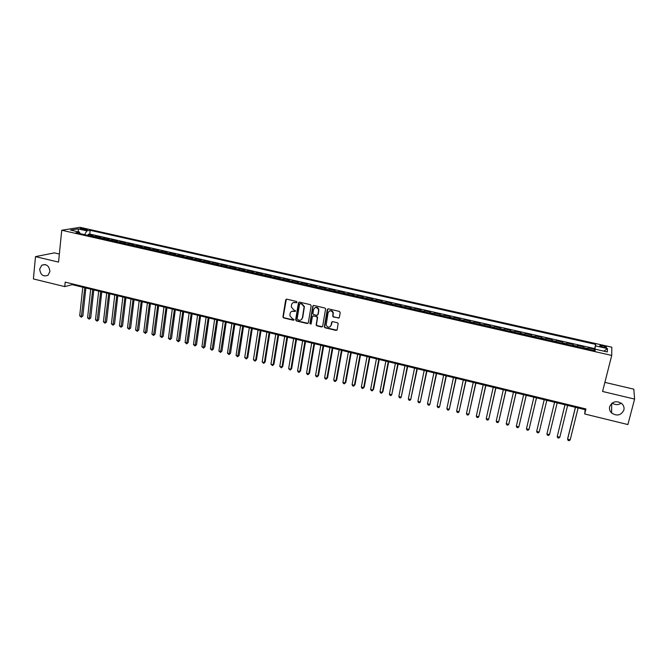 <?xml version="1.0" encoding="UTF-8"?>
<svg xmlns="http://www.w3.org/2000/svg" width="668" height="668" viewBox="0 0 668 668"><rect width="100%" height="100%" fill="white"/><g stroke="black" fill="none" stroke-linecap="round" stroke-linejoin="round"><path stroke-width="1" d="M297.001 302.237L296.467 301.427L286.739 299.155L285.679 299.89L282.923 316.966L283.691 317.935L293.361 320.239L294.112 319.563L292.317 318.628L289.862 315.647L290.129 313.526C290.597 311.747 291.741 310.979 293.544 311.213L294.797 311.513L295.557 310.829L293.761 309.902L291.298 306.946L291.557 304.783C292.033 302.996 293.177 302.22 294.989 302.454L296.25 302.746L297.001 302.237M609.667 406.662C609.141 409.058 609.784 411.171 611.612 412.999C617.015 416.398 621.106 415.421 623.87 410.085C624.421 407.605 623.72 405.434 621.766 403.581C616.339 400.366 612.305 401.393 609.667 406.662M612.164 403.038C615.203 405.109 618.234 405.15 621.248 403.163M39.688 269.079C40.472 274.982 43.245 277.036 48.004 275.241L49.908 271.542C49.19 265.73 46.468 263.635 41.742 265.254L39.688 269.079M603.204 345.79L599.956 345.506C599.396 345.915 600.457 346.467 603.129 347.16L606.377 347.444C606.928 347.034 605.876 346.483 603.204 345.79M338.242 318.143L339.344 317.409L340.204 312.599L339.428 311.422L328.364 308.85L327.262 309.585L324.306 327.003L325.057 327.796L336.062 330.418L337.165 329.7L338.167 323.479L337.423 322.753L332.689 321.634L331.595 322.36L331.086 325.224C329.499 327.863 327.838 327.813 326.126 325.065L328.063 312.808C329.591 310.177 331.244 310.186 333.015 312.833L332.748 316.281L333.499 317.033L339.068 317.926M59.352 254.04L54.425 252.88L35.496 256.621L58.55 262.106L61.74 230.235L611.721 355.434L602.578 391.473L634.6 399.088L627.895 424.556L584.692 413.976L585.945 408.95L65.205 282.138L64.746 286.614L72.202 284.651L585.151 409.701L584.692 413.976M35.496 256.621L33.4 278.932L64.746 286.614M311.171 305.835L310.411 304.666L299.523 302.136L298.446 302.863L295.64 319.805L296.392 320.957L307.213 323.537L308.299 322.819L311.171 305.835M313.885 305.476L324.857 308.031L325.617 308.8L322.669 326.243L321.575 326.969L316.899 325.85L316.139 325.032L317.317 317.809L316.557 316.64L313.451 315.914L312.365 316.64L311.146 323.796L309.86 323.704L312.791 306.211L313.885 305.476M594.261 350.558L594.57 349.322L588.141 347.861L588.04 348.654L583.757 347.677L583.665 348.153M583.573 348.128L583.874 346.892L577.486 345.448L577.344 346.216L573.086 345.247L572.985 345.723M572.944 345.715L573.244 344.479L566.89 343.035L566.715 343.803L562.473 342.843L562.356 343.302M562.473 342.843L562.673 342.083L556.352 340.647L556.06 341.874M556.01 341.866L556.135 341.398L551.927 340.438L552.16 339.695L545.881 338.267L545.589 339.494M545.48 339.469L545.622 339.01L541.431 338.058L541.706 337.323L535.46 335.904L535.177 337.123M535.018 337.089L535.168 336.63L531.002 335.687L531.31 334.96L525.106 333.549L524.823 334.768M524.605 334.718L524.764 334.267L520.622 333.332L520.973 332.614L514.803 331.211L514.527 332.43M514.251 332.363L514.427 331.921L510.31 330.986L510.694 330.276L504.557 328.881L504.29 330.101M503.964 330.025L504.148 329.583L500.056 328.656L500.474 327.955L494.37 326.569L494.103 327.788M493.727 327.696L493.928 327.262L489.853 326.335L490.312 325.65L484.242 324.272L483.983 325.483M483.548 325.383L483.757 324.949L479.707 324.03L480.209 323.354L474.171 321.984L473.913 323.195M473.428 323.087L473.654 322.652L469.621 321.734L470.155 321.074L464.151 319.713L463.901 320.916M463.358 320.79L463.6 320.364L459.592 319.454L460.16 318.803L454.19 317.45L453.939 318.653M453.355 318.519L453.597 318.093L449.614 317.191L450.224 316.548L444.278 315.196L444.036 316.398M443.402 316.256L443.652 315.839L439.694 314.937L440.337 314.302L434.425 312.958L434.183 314.16M433.499 314.002L433.766 313.584L429.825 312.691L430.501 312.073L424.631 310.737L424.389 311.931M423.654 311.764L423.938 311.355L420.013 310.461L420.723 309.852L414.878 308.524L414.644 309.718M413.859 309.534L414.152 309.134L410.261 308.249L410.995 307.639L405.192 306.32L404.958 307.514M404.123 307.322L404.424 306.921L400.549 306.036L401.326 305.443L395.548 304.132L395.322 305.318M394.437 305.117L394.755 304.725L390.897 303.848L391.707 303.264L385.962 301.953L385.737 303.138M384.81 302.93L385.135 302.537L381.294 301.66L382.138 301.084L376.418 299.79L376.201 300.976M375.232 300.75L375.566 300.358L371.75 299.489L372.619 298.93L366.932 297.636L366.715 298.813M365.705 298.588L366.047 298.195L362.256 297.335L363.158 296.776L357.505 295.498L357.288 296.675M356.228 296.433L356.578 296.041L352.804 295.189L353.739 294.638L348.12 293.361L347.911 294.538M346.801 294.287L347.16 293.903L343.41 293.052L344.379 292.517L338.785 291.248L338.576 292.417M337.423 292.158L337.799 291.774L334.067 290.931L335.06 290.396L329.499 289.135L329.299 290.304M328.097 290.037L328.481 289.661L324.773 288.818L325.8 288.292L320.264 287.04L320.064 288.209M318.82 287.925L319.221 287.557L315.521 286.714L316.582 286.205L311.079 284.952L310.879 286.121M309.593 285.829L310.002 285.461L306.328 284.626L307.414 284.125L301.936 282.881L301.744 284.042M300.416 283.741L300.834 283.374L297.176 282.547L298.295 282.055L292.851 280.81L292.659 281.971M291.29 281.662L291.716 281.303L288.083 280.476L289.227 279.992L283.808 278.765L283.616 279.917M282.213 279.6L282.639 279.241L279.024 278.422L280.201 277.946L274.807 276.719L274.623 277.871M273.179 277.546L273.621 277.187L270.022 276.377L271.225 275.909L265.864 274.69L265.68 275.842M264.194 275.5L264.645 275.149L261.063 274.339L262.299 273.88L256.963 272.669L256.788 273.813M255.251 273.471L255.71 273.12L252.153 272.31L253.414 271.859L248.104 270.657L247.928 271.801M246.358 271.45L246.834 271.099L243.294 270.298L244.58 269.855L239.294 268.653L239.127 269.805M237.516 269.438L237.992 269.095L234.476 268.294L235.787 267.86L230.535 266.666L230.368 267.81M228.715 267.434L229.207 267.1L225.701 266.298L227.036 265.872L221.818 264.687L221.651 265.831M219.964 265.446L220.457 265.113L216.975 264.319L218.336 263.893L213.142 262.716L212.975 263.852M211.255 263.459L211.756 263.134L208.291 262.34L209.685 261.931L204.508 260.754L204.35 261.898M202.588 261.489L203.105 261.163L199.657 260.378L201.068 259.977L195.924 258.808L195.774 259.944M193.97 259.535L194.488 259.209L191.056 258.424L192.501 258.032L187.382 256.871L187.232 257.998M185.395 257.581L185.921 257.264L182.506 256.487L183.984 256.094L178.882 254.942L178.74 256.069M176.861 255.644L177.404 255.326L174.006 254.55L175.5 254.166L170.432 253.022L170.282 254.149M168.378 253.715L168.921 253.397L165.539 252.629L167.058 252.254L162.023 251.11L161.873 252.237M159.928 251.794L160.487 251.477L157.122 250.717L158.667 250.35L153.648 249.206L153.506 250.333M151.527 249.882L152.087 249.573L148.747 248.813L150.317 248.454L145.323 247.319L145.181 248.438M143.169 247.978L143.737 247.669L140.414 246.918L142 246.567L137.04 245.44L136.898 246.559M134.852 246.091L135.429 245.782L132.122 245.031L133.734 244.688L128.79 243.561L128.665 244.68M126.578 244.204L127.162 243.904L123.864 243.152L125.509 242.818L120.591 241.699L120.457 242.818M118.345 242.334L118.937 242.033L115.656 241.29L117.317 240.956L112.433 239.845L112.299 240.964M110.153 240.472L110.754 240.171L107.49 239.436L109.176 239.111L104.308 238.008L104.183 239.111M101.995 238.618L102.605 238.326L99.365 237.583L101.068 237.274L96.225 236.171L93.887 236.773M96.108 237.274L96.225 236.171M81.354 229.241L87.341 229.884L84.327 228.748L80.093 228.506L81.354 229.241M61.74 230.235L80.085 227.312L611.813 347.193L611.721 355.434M594.57 349.322L595.681 344.396L90.18 230.318L86.84 230.877L84.619 234.668M595.681 344.396L595.547 345.882L607.437 348.571L607.329 351.936L595.238 349.189L595.096 350.75L75.968 232.698L79.45 232.113L70.516 230.084L78.014 228.874L86.84 230.877M310.996 324.114L310.161 323.304L313.167 305.61M594.637 348.596L89.779 234.067L88.184 234.343L93.002 235.437L90.656 236.038M102.605 238.326L104.308 238.008M110.754 240.171L112.433 239.845M118.937 242.033L120.591 241.699M127.162 243.904L128.79 243.561M135.429 245.782L137.04 245.44M143.737 247.669L145.323 247.319M152.087 249.573L153.648 249.206M160.487 251.477L162.023 251.11M168.921 253.397L170.432 253.022M177.404 255.326L178.882 254.942M185.921 257.264L187.382 256.871M194.488 259.209L195.924 258.808M203.105 261.163L204.508 260.754M211.756 263.134L213.142 262.716M220.457 265.113L221.818 264.687M229.207 267.1L230.535 266.666M237.992 269.095L239.294 268.653M246.834 271.099L248.104 270.657M255.71 273.12L256.963 272.669M264.645 275.149L265.864 274.69M273.621 277.187L274.807 276.719M282.639 279.241L283.808 278.765M291.716 281.303L292.851 280.81M300.834 283.374L301.936 282.881M310.002 285.461L311.079 284.952M319.221 287.557L320.264 287.04M328.481 289.661L329.499 289.135M337.799 291.774L338.785 291.248M347.16 293.903L348.12 293.361M356.578 296.041L357.505 295.498M366.047 298.195L366.932 297.636M375.566 300.358L376.418 299.79M385.135 302.537L385.962 301.953M394.755 304.725L395.548 304.132M404.424 306.921L405.192 306.32M414.152 309.134L414.878 308.524M423.938 311.355L424.631 310.737M433.766 313.584L434.425 312.958M443.652 315.839L444.278 315.196M453.597 318.093L454.19 317.45M463.6 320.364L464.151 319.713M473.654 322.652L474.171 321.984M483.757 324.949L484.242 324.272M493.928 327.262L494.37 326.569M504.148 329.583L504.557 328.881M514.427 331.921L514.803 331.211M524.764 334.267L525.106 333.549M535.168 336.63L535.46 335.904M545.622 339.01L545.881 338.267M556.135 341.398L556.352 340.647M573.244 344.479L573.086 345.247M583.874 346.892L583.757 347.677M634.6 399.088L633.807 389.168L604.882 382.363M72.286 283.858L72.202 284.651M585.377 408.816L585.151 409.701M88.067 235.453L88.184 234.343M89.779 234.067L90.18 230.318M80.185 233.658L79.45 232.113M99.365 237.583L98.747 237.875M107.49 239.436L106.888 239.728M115.656 241.29L115.063 241.591M123.864 243.152L123.279 243.453M132.122 245.031L131.538 245.331M140.414 246.918L139.837 247.218M148.747 248.813L148.179 249.122M157.122 250.717L156.562 251.026M165.539 252.629L164.996 252.947M174.006 254.55L173.463 254.867M182.506 256.487L181.98 256.804M191.056 258.424L190.53 258.75M199.657 260.378L199.139 260.704M208.291 262.34L207.781 262.674M216.975 264.319L216.474 264.653M225.701 266.298L225.208 266.641M234.476 268.294L233.992 268.636M243.294 270.298L242.818 270.64M252.153 272.31L251.694 272.661M261.063 274.339L260.612 274.69M270.022 276.377L269.58 276.727M279.024 278.422L278.589 278.773M288.083 280.476L287.649 280.836M297.176 282.547L296.759 282.906M429.825 312.691L429.557 313.108M439.694 314.937L439.435 315.354M449.614 317.191L449.364 317.609M459.592 319.454L459.35 319.88M469.621 321.734L469.395 322.168M479.707 324.03L479.49 324.464M489.853 326.335L489.652 326.769M500.056 328.656L499.864 329.09M510.31 330.986L510.127 331.428M520.622 333.332L520.455 333.775M531.002 335.687L530.843 336.138M541.431 338.058L541.289 338.517M551.927 340.438L551.793 340.905M566.598 344.27L566.715 343.803M577.252 346.692L577.344 346.216M595.238 349.189L594.804 350.683M587.957 349.13L588.04 348.654M594.495 350.616L595.547 345.882M78.59 231.921L78.014 228.874M607.437 348.571L603.905 351.159M296.809 302.596L293.252 302.596M291.757 311.371L295.373 311.355M286.338 299.155L283.249 316.799L284.017 317.759L293.945 320.064M299.089 302.145L295.941 319.88L296.709 320.782L308.015 323.337M300.057 303.689L300.625 303.531L299.556 304.207L297.085 319.079L298.947 320.206C300.75 320.448 301.903 319.68 302.387 317.901L304.107 306.771L301.644 304.007L300.316 303.539M301.143 319.83L302.387 317.901M300.625 303.531L301.961 303.848L304.408 306.604L302.696 317.726M312.958 315.931L316.849 316.465L317.609 317.283L316.432 324.848L317.2 325.667L322.402 326.752M318.553 310.637L318.536 309.66C316.841 306.863 315.187 306.804 313.584 309.476L312.916 313.76L313.676 314.586L316.782 315.321L317.868 314.595L318.828 309.493C318.085 307.505 316.791 306.896 314.945 307.672M317.576 315.121L317.868 314.595M318.845 310.47L318.168 314.419M313.409 305.493L312.791 306.211M329.357 311.037C331.144 310.219 332.455 310.754 333.29 312.657L333.031 316.114L333.783 316.857L338.517 317.968M330.167 326.744L331.086 325.224M332.146 321.667L331.37 325.04M327.846 308.875L324.59 326.819L325.349 327.612L336.914 330.184M82.782 287.232L79.709 315.839L81.671 316.34L82.857 315.947L85.88 287.983M82.857 315.947L81.321 317.191L84.761 287.716M81.321 317.191L79.709 315.839M90.714 289.161L87.575 317.834L89.554 318.327L90.723 317.935L93.812 289.92M90.723 317.935L89.186 319.179L92.71 289.653M89.186 319.179L87.575 317.834M98.697 291.106L95.482 319.83L97.47 320.331L98.622 319.939L101.778 291.858M98.622 319.939L97.094 321.183L100.693 291.599M97.094 321.183L95.482 319.83M106.713 293.06L103.431 321.842L105.427 322.343L106.563 321.943L109.786 293.811M106.563 321.943L105.043 323.195L108.717 293.553M105.043 323.195L103.431 321.842M114.762 295.031L111.414 323.855L113.418 324.364L114.545 323.955L117.835 295.774M114.545 323.955L113.026 325.216L116.783 295.523M113.026 325.216L111.414 323.855M122.862 297.001L119.438 325.884L121.451 326.393L122.561 325.984L125.926 297.744M122.561 325.984L121.05 327.245L124.891 297.494M121.05 327.245L119.438 325.884M130.995 298.98L127.504 327.93L129.525 328.439L130.619 328.021L134.059 299.732M130.619 328.021L129.116 329.291L133.041 299.481M129.116 329.291L127.504 327.93M139.169 300.976L135.612 329.975L137.641 330.493L138.719 330.067L142.226 301.719M138.719 330.067L137.216 331.336L141.224 301.477M137.216 331.336L135.612 329.975M147.394 302.98L143.754 332.038L145.799 332.555L146.86 332.121L150.434 303.723M146.86 332.121L145.357 333.399L149.448 303.481M145.357 333.399L143.754 332.038M155.652 304.992L151.937 334.109L153.991 334.626L155.034 334.184L158.683 305.735M155.034 334.184L153.54 335.47L157.723 305.501M153.54 335.47L151.937 334.109M163.952 307.021L160.161 336.188L162.224 336.705L163.251 336.263L166.975 307.756M163.251 336.263L161.765 337.557L166.031 307.522M161.765 337.557L160.161 336.188M172.294 309.05L168.428 338.275L170.507 338.801L171.517 338.35L175.308 309.785M171.517 338.35L170.031 339.645L174.381 309.56M170.031 339.645L168.428 338.275M180.677 311.096L176.736 340.379L178.824 340.905L179.817 340.446L183.683 311.831M179.817 340.446L178.339 341.749L182.773 311.605M178.339 341.749L176.736 340.379M189.102 313.15L185.086 342.484L187.182 343.018L188.159 342.559L192.108 313.885M188.159 342.559L186.689 343.861L191.215 313.659M186.689 343.861L185.086 342.484M197.569 315.212L193.478 344.613L195.582 345.139L196.542 344.671L200.567 315.947M196.542 344.671L195.081 345.991L199.69 315.73M195.081 345.991L193.478 344.613M206.078 317.292L201.911 346.742L204.024 347.276L204.967 346.801L209.067 318.018M204.967 346.801L203.515 348.12L208.216 317.809M203.515 348.12L201.911 346.742M214.637 319.371L210.387 348.888L212.516 349.422L213.443 348.946L217.618 320.097M213.443 348.946L211.99 350.266L216.783 319.897M211.99 350.266L210.387 348.888M223.229 321.467L218.904 351.042L221.041 351.577L221.951 351.092L226.201 322.193M221.951 351.092L220.507 352.428L225.392 321.993M220.507 352.428L218.904 351.042M231.879 323.579L227.471 353.205L229.617 353.748L230.51 353.255L234.844 324.297M230.51 353.255L229.066 354.591L234.042 324.105M229.066 354.591L227.471 353.205M240.564 325.692L236.08 355.384L238.234 355.927L239.111 355.426L243.519 326.418M239.111 355.426L237.674 356.77L242.743 326.226M237.674 356.77L236.08 355.384M249.298 327.821L244.722 357.564L246.893 358.115L247.753 357.614L252.245 328.539M247.753 357.614L246.325 358.958L246.893 358.115L251.485 328.355M246.325 358.958L244.722 357.564M258.073 329.959L253.422 359.768L255.602 360.319L256.437 359.81L261.013 330.677M256.437 359.81L255.017 361.163L255.602 360.319L260.269 330.501M255.017 361.163L253.422 359.768M266.891 332.113L262.157 361.972L264.353 362.532L265.171 362.014L269.822 332.831M265.171 362.014L263.751 363.375L264.353 362.532L269.104 332.656M263.751 363.375L262.157 361.972M275.759 334.276L270.941 364.194L273.145 364.753L273.947 364.235L278.681 334.985M273.947 364.235L272.536 365.596L273.145 364.753L277.988 334.818M272.536 365.596L270.941 364.194M284.677 336.447L279.775 366.431L281.988 366.991L282.764 366.456L287.582 337.156M282.764 366.456L281.362 367.834L281.988 366.991L286.914 336.989M281.362 367.834L279.775 366.431M293.636 338.634L288.643 368.678L290.872 369.237L291.632 368.703L296.534 339.336M291.632 368.703L290.238 370.08L290.872 369.237L295.882 339.177M290.238 370.08L288.643 368.678M302.646 340.83L297.569 370.932L299.807 371.491L300.55 370.949L305.535 341.532M300.55 370.949L299.155 372.335L299.807 371.491L304.9 341.381M299.155 372.335L298.262 372.109L297.569 370.932M311.697 343.035L306.537 373.195L308.783 373.763L309.509 373.22L314.578 343.736M309.509 373.22L308.123 374.606L308.783 373.763L313.968 343.586M308.123 374.606L307.23 374.381L306.537 373.195M320.799 345.256L315.546 375.474L317.809 376.051L318.511 375.491L323.671 345.957M318.511 375.491L317.141 376.886L317.809 376.051L323.087 345.815M317.141 376.886L316.231 376.66L315.546 375.474M329.95 347.485L324.606 377.771L326.886 378.339L327.57 377.779L332.814 348.187M327.57 377.779L326.201 379.182L326.886 378.339L332.246 348.045M326.201 379.182L325.291 378.948L324.606 377.771M339.152 349.731L333.716 380.067L336.004 380.651L336.672 380.075L341.999 350.424M336.672 380.075L335.303 381.486L336.004 380.651L341.457 350.291M335.303 381.486L334.392 381.253L333.716 380.067M348.395 351.986L342.876 382.388L345.172 382.964L345.815 382.388L351.234 352.679M345.815 382.388L344.463 383.808L345.172 382.964L350.717 352.545M344.463 383.808L343.544 383.574L342.876 382.388M357.697 354.249L352.078 384.71L354.391 385.294L355.009 384.71L360.52 354.942M355.009 384.71L353.664 386.137L354.391 385.294L360.027 354.817M353.664 386.137L352.737 385.904L352.078 384.71M367.041 356.528L361.33 387.056L363.651 387.64L364.26 387.048L369.855 357.213M364.26 387.048L362.916 388.475L363.651 387.64L369.387 357.096M362.916 388.475L361.989 388.242L361.33 387.056M376.435 358.816L370.631 389.402L372.969 389.995L373.554 389.394L379.24 359.501M373.554 389.394L372.218 390.83L372.969 389.995L378.789 359.392M372.218 390.83L371.283 390.596L370.631 389.402M385.879 361.121L379.983 391.774L382.33 392.366L382.889 391.757L388.676 361.805M382.889 391.757L381.57 393.201L382.33 392.366L388.25 361.697M381.57 393.201L380.626 392.959L379.983 391.774M395.381 363.434L389.386 394.145L391.749 394.746L398.161 364.118M389.386 394.145L390.02 395.339L390.964 395.581L391.749 394.746L397.761 364.018M404.925 365.763L398.838 396.541L401.209 397.134L407.705 366.44M398.838 396.541L399.472 397.727L400.416 397.969L401.209 397.134L407.321 366.348M414.527 368.101L408.34 398.938L410.72 399.539L417.291 368.778M408.34 398.938L408.966 400.132L409.918 400.374L410.72 399.539L416.932 368.694M424.18 370.456L417.892 401.359L420.289 401.961L426.927 371.124M417.892 401.359L418.51 402.553L419.471 402.796L420.289 401.961L426.601 371.049M433.883 372.819L427.495 403.781L429.908 404.39L436.621 373.487M427.495 403.781L428.105 404.983L429.073 405.226L429.908 404.39L436.313 373.412M443.635 375.199L437.156 406.227L439.577 406.837L446.366 375.867M437.156 406.227L437.757 407.422L438.726 407.672L439.577 406.837L446.082 375.8M453.447 377.595L446.859 408.682L449.297 409.3L456.16 378.255M446.859 408.682L447.46 409.876L448.428 410.127L449.297 409.3L455.91 378.188M463.308 380L456.62 411.146L459.075 411.772L466.014 380.651M456.62 411.146L457.213 412.348L458.19 412.599L459.075 411.772L465.788 380.601M473.228 382.413L466.439 413.634L468.903 414.252L475.917 383.073M466.439 413.634L467.024 414.828L468.001 415.079L468.903 414.252L475.716 383.023M483.198 384.843L476.309 416.122L478.781 416.748L485.878 385.494M476.309 416.122L476.885 417.325L477.87 417.575L478.781 416.748L485.703 385.453M493.226 387.29L486.229 418.636L488.717 419.262L495.89 387.941M486.229 418.636L486.797 419.838L487.79 420.089L488.717 419.262L495.74 387.899M503.313 389.745L496.207 421.157L498.704 421.792L505.96 390.396M496.207 421.157L496.767 422.36L497.769 422.619L498.704 421.792L505.843 390.363M513.45 392.216L506.235 423.696L508.749 424.33L516.088 392.859M506.235 423.696L506.787 424.898L507.797 425.157L508.749 424.33L515.988 392.842M523.645 394.704L516.322 426.242L518.852 426.885L526.267 395.347M516.322 426.242L516.865 427.453L517.875 427.704L518.852 426.885L526.2 395.331M533.891 397.201L526.459 428.806L529.006 429.449L536.513 397.844M526.459 428.806L527.002 430.017L528.021 430.275L529.006 429.449L536.462 397.827M539.41 431.303L546.808 400.349L539.41 431.303M544.203 399.714L536.663 431.386L539.218 432.037L538.216 432.856L537.189 432.597L536.663 431.386M549.488 434.634L548.47 435.452L547.443 435.194L546.917 433.983L554.574 402.245L546.917 433.983L549.488 434.634L557.17 402.879M564.961 404.775L557.229 436.588L559.817 437.239L567.608 405.426M564.994 404.783L557.229 436.588L557.747 437.799L558.774 438.058L559.817 437.239M575.415 407.321L567.716 438.45L567.6 439.21L570.196 439.87L578.112 407.981M575.482 407.338L567.6 439.21L568.109 440.421L569.144 440.688L570.196 439.87M94.505 236.48L91.274 235.746M84.21 229.834L84.327 228.748M85.988 230.001L86.08 229.149M611.704 403.405L611.612 412.999M599.856 345.924L599.956 345.506M45.132 264.528L41.742 265.254"/></g></svg>
